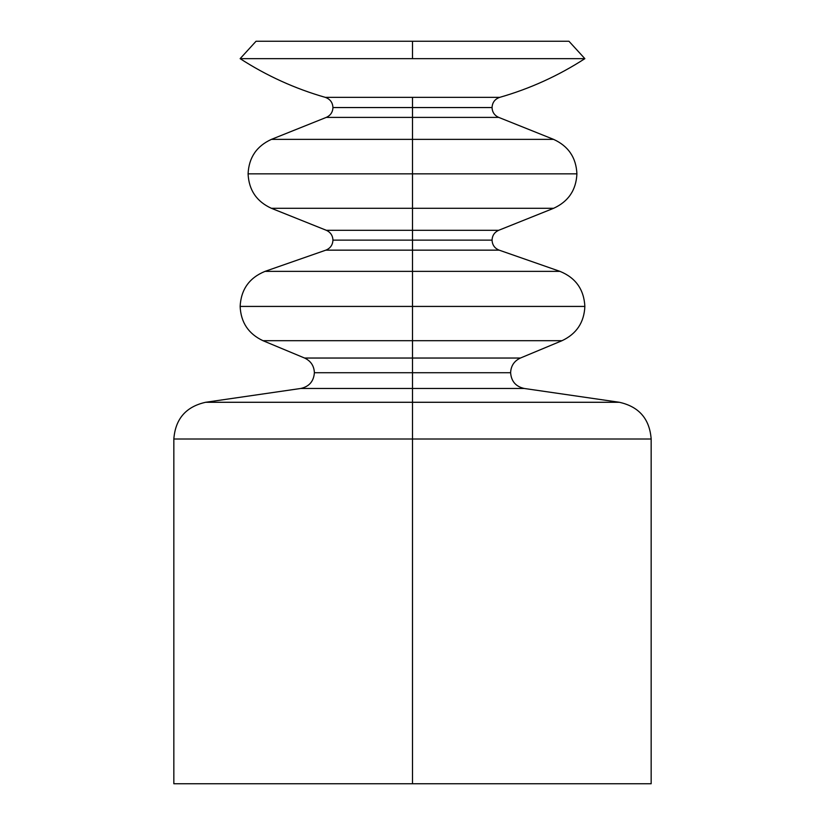 <?xml version="1.0" encoding="UTF-8"?>
<svg xmlns="http://www.w3.org/2000/svg" width="825" height="825" viewBox="0 0 825 825"><rect width="100%" height="100%" fill="white"/><g stroke="black" fill="none" stroke-linecap="round" stroke-linejoin="round"><path stroke-width="1.24" d="M412.5 372.725L314.387 372.725L412.5 372.725L412.5 388.472L412.5 372.725L510.613 372.725L412.5 372.725L412.5 358.04L520.41 358.04L412.5 358.04L412.5 372.725M300.754 388.472L524.246 388.472L412.5 388.472L412.5 783.75L651.162 783.75L651.162 439.013L412.5 439.013L651.162 439.013C649.636 418.925 639.035 406.673 619.369 402.28L412.5 402.28L619.369 402.28L524.246 388.472C515.811 386.585 511.273 381.336 510.613 372.725C510.923 365.857 514.192 360.968 520.41 358.04L562.021 340.694L412.5 340.694L412.5 306.426L240.137 306.426L412.5 306.426L412.5 340.694L562.021 340.694C576.52 333.867 584.141 322.441 584.863 306.426L412.5 306.426L584.863 306.426C583.987 289.482 575.695 277.798 559.979 271.373L412.5 271.373L559.979 271.373L499.166 250.15L412.5 250.15L412.5 240.137L332.949 240.137L412.5 240.137L412.5 250.15L499.166 250.15C494.67 248.315 492.308 244.973 492.051 240.137L412.5 240.137L492.051 240.137C492.267 235.496 494.495 232.217 498.713 230.288L412.5 230.288L498.713 230.288L553.596 208.302L412.5 208.302L412.5 173.838L248.088 173.838L412.5 173.838L412.5 208.302L553.596 208.302C568.373 201.558 576.149 190.07 576.912 173.838L412.5 173.838L576.912 173.838C576.149 157.606 568.373 146.118 553.596 139.373L412.5 139.373L553.596 139.373L498.713 117.387L412.5 117.387L412.5 107.549L332.949 107.549L412.5 107.549L412.5 117.387L498.713 117.387C494.495 115.469 492.267 112.179 492.051 107.549L412.5 107.549L492.051 107.549C492.35 102.434 494.918 99.041 499.744 97.35L412.5 97.35L412.5 107.549L412.5 97.35L325.256 97.35L499.744 97.35C530.032 88.657 558.401 75.756 584.863 58.658L412.5 58.658L584.863 58.658L568.951 41.25L412.5 41.25L412.5 58.658L412.5 41.25L256.049 41.25L240.137 58.658L412.5 58.658L240.137 58.658C266.599 75.756 294.968 88.657 325.256 97.35C330.082 99.041 332.65 102.434 332.949 107.549C332.733 112.179 330.505 115.469 326.287 117.387L412.5 117.387L412.5 173.838L412.5 139.373L271.404 139.373L412.5 139.373L412.5 117.387L326.287 117.387L271.404 139.373C256.627 146.118 248.851 157.606 248.088 173.838C248.851 190.07 256.627 201.558 271.404 208.302L412.5 208.302L412.5 240.137L412.5 230.288L326.287 230.288L412.5 230.288L412.5 208.302L271.404 208.302L326.287 230.288C330.505 232.217 332.733 235.496 332.949 240.137C332.692 244.973 330.33 248.315 325.834 250.15L412.5 250.15L412.5 306.426L412.5 271.373L265.021 271.373L412.5 271.373L412.5 250.15L325.834 250.15L265.021 271.373C249.305 277.798 241.013 289.482 240.137 306.426C240.859 322.441 248.48 333.867 262.979 340.694L412.5 340.694L412.5 358.04L304.59 358.04L412.5 358.04L412.5 340.694L262.979 340.694L304.59 358.04C310.808 360.968 314.077 365.857 314.387 372.725C313.727 381.336 309.189 386.585 300.754 388.472L412.5 388.472L412.5 402.28L205.631 402.28L412.5 402.28L412.5 439.013L173.838 439.013L412.5 439.013L412.5 783.75L173.838 783.75L173.838 439.013C175.364 418.925 185.965 406.673 205.631 402.28L300.754 388.472M531.826 783.75L412.5 783.75M364.763 41.25L412.5 41.25"/></g></svg>
